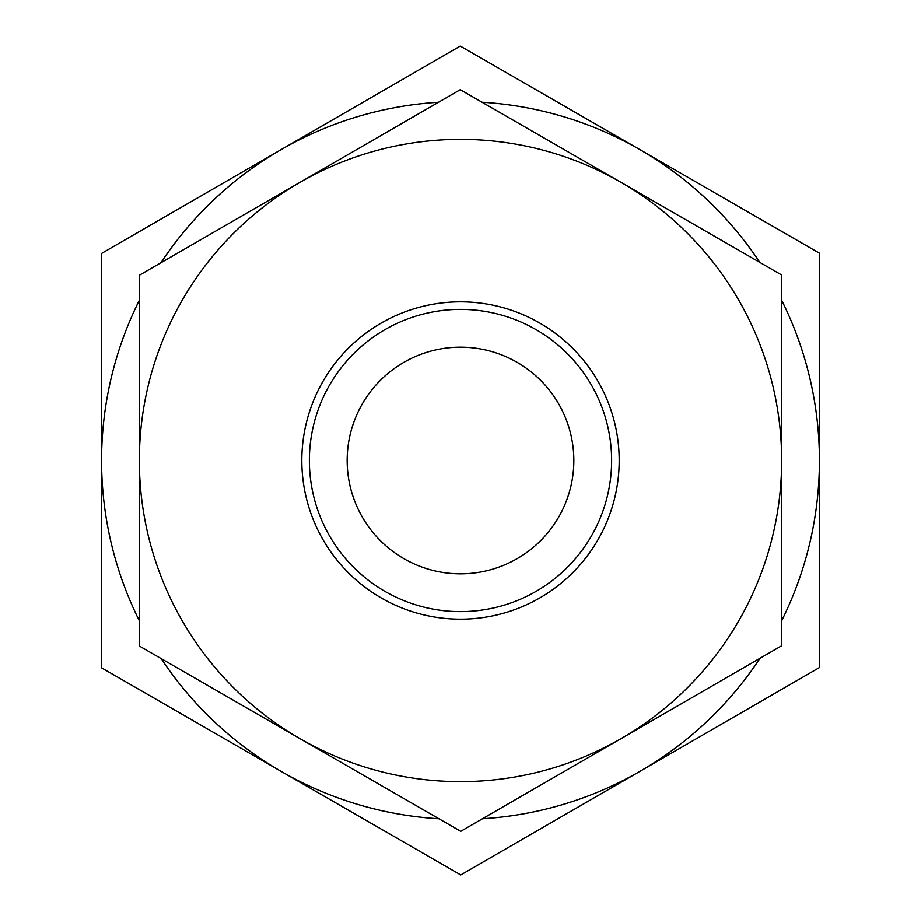 <?xml version="1.0" encoding="UTF-8"?>
<svg xmlns="http://www.w3.org/2000/svg" width="921" height="921" viewBox="0 0 921 921"><rect width="100%" height="100%" fill="white"/><g stroke="black" fill="none" stroke-linecap="round" stroke-linejoin="round"><path stroke-width="1.38" d="M781.733 620.604A358.925 358.925 0 0 0 819.425 460.5L819.54 667.518L460.742 874.95L101.701 667.932L101.46 253.482L460.258 46.05L819.299 253.068L819.425 460.293A358.925 358.925 0 0 0 781.549 300.016M759.779 262.358A358.925 358.925 0 0 0 482.04 102.219M482.466 818.757A358.925 358.925 0 0 0 760.009 658.296M438.534 102.243A358.925 358.925 0 0 0 160.991 262.704M161.221 658.642A358.925 358.925 0 0 0 438.96 818.781M139.267 300.396A358.925 358.925 0 0 0 139.451 620.984M347.159 460.5A113.341 113.341 0 0 0 460.5 573.841A113.341 113.341 0 0 0 573.841 460.5A113.341 113.341 0 0 0 460.5 347.159A113.341 113.341 0 0 0 347.159 460.5M309.375 460.592A151.125 151.125 0 0 1 535.987 329.58A151.125 151.125 0 0 1 536.137 591.34A151.125 151.125 0 0 1 309.375 460.592M301.823 460.592A158.677 158.677 0 0 0 539.925 597.879A158.677 158.677 0 0 0 539.764 323.029A158.677 158.677 0 0 0 301.823 460.592M620.915 182.289A321.141 321.141 0 0 0 139.359 460.684A321.141 321.141 0 0 0 621.238 738.527A321.141 321.141 0 0 0 620.915 182.289L781.538 274.907L781.745 645.725L460.719 831.329L139.462 646.093L139.255 275.275L460.281 89.671L620.915 182.289"/></g></svg>
